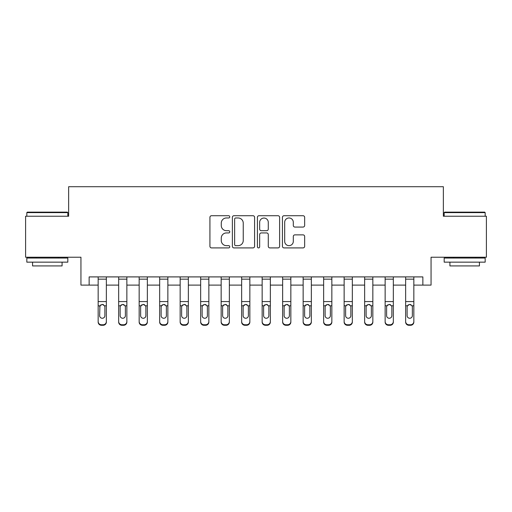 <?xml version="1.0" encoding="UTF-8"?>
<svg xmlns="http://www.w3.org/2000/svg" width="512" height="512" viewBox="0 0 512 512"><rect width="100%" height="100%" fill="white"/><g stroke="black" fill="none" stroke-linecap="round" stroke-linejoin="round"><path stroke-width="0.77" d="M229.76 216.845A1.126 1.126 0 0 0 228.634 215.718L211.533 215.718A1.613 1.613 0 0 0 209.926 217.325L209.926 246.298A1.613 1.613 0 0 0 211.533 247.91L228.634 247.91A1.126 1.126 0 0 0 229.76 246.784A1.126 1.126 0 0 0 228.634 245.658L226.426 245.658A5.152 5.152 0 0 1 221.274 240.506L221.274 238.093A5.152 5.152 0 0 1 226.426 232.941L228.634 232.941A1.126 1.126 0 0 0 229.76 231.814A1.126 1.126 0 0 0 228.634 230.688L226.426 230.688A5.152 5.152 0 0 1 221.274 225.536L221.274 223.123A5.152 5.152 0 0 1 226.426 217.971L228.634 217.971A1.126 1.126 0 0 0 229.76 216.845M303.04 227.066A1.613 1.613 0 0 0 304.653 225.453L304.653 217.325A1.613 1.613 0 0 0 303.04 215.718L284.045 215.718A1.613 1.613 0 0 0 282.438 217.325L282.438 246.298A1.613 1.613 0 0 0 284.045 247.91L303.04 247.91A1.613 1.613 0 0 0 304.653 246.298L304.653 236.48A1.613 1.613 0 0 0 303.04 234.867L294.912 234.867A1.613 1.613 0 0 0 293.306 236.48L293.306 241.35A4.307 4.307 0 0 1 288.998 245.658A4.307 4.307 0 0 1 284.691 241.35L284.691 222.272A4.307 4.307 0 0 1 288.998 217.971A4.307 4.307 0 0 1 293.306 222.272L293.306 225.453A1.613 1.613 0 0 0 294.912 227.066L303.04 227.066M89.146 285.107L89.146 276.909L422.854 276.909L422.854 285.107L431.053 285.107L431.053 257.229L486.4 257.229L486.4 216.23L443.354 216.23L443.354 186.714L68.646 186.714L68.646 216.23L25.6 216.23L25.6 257.229L80.947 257.229L80.947 285.107L98.163 285.107M254.592 217.325A1.613 1.613 0 0 0 252.979 215.718L233.99 215.718A1.613 1.613 0 0 0 232.378 217.325L232.378 246.298A1.613 1.613 0 0 0 233.99 247.91L252.979 247.91A1.613 1.613 0 0 0 254.592 246.298L254.592 217.325M259.021 215.718L278.01 215.718A1.613 1.613 0 0 1 279.622 217.325L279.622 246.298A1.613 1.613 0 0 1 278.01 247.91L269.882 247.91A1.613 1.613 0 0 1 268.275 246.298L268.275 234.547A1.613 1.613 0 0 0 266.662 232.941L261.274 232.941A1.613 1.613 0 0 0 259.661 234.547L259.661 246.784A1.126 1.126 0 0 1 258.534 247.91A1.126 1.126 0 0 1 257.408 246.784L257.408 217.325A1.613 1.613 0 0 1 259.021 215.718M106.362 285.107L118.662 285.107M126.861 285.107L139.162 285.107M147.36 285.107L159.661 285.107M167.859 285.107L180.154 285.107M188.358 285.107L200.653 285.107M208.851 285.107L221.152 285.107M229.35 285.107L241.651 285.107M249.85 285.107L262.15 285.107M270.349 285.107L282.65 285.107M290.848 285.107L303.149 285.107M311.347 285.107L323.642 285.107M331.846 285.107L344.141 285.107M352.339 285.107L364.64 285.107M372.838 285.107L385.139 285.107M393.338 285.107L405.638 285.107M413.837 285.107L422.854 285.107M235.757 217.971A1.126 1.126 0 0 0 234.63 219.098L234.63 244.531A1.126 1.126 0 0 0 235.757 245.658L238.093 245.658A5.152 5.152 0 0 0 243.245 240.506L243.245 223.123A5.152 5.152 0 0 0 238.093 217.971L235.757 217.971M268.275 222.355A4.307 4.307 0 0 0 263.968 218.048A4.307 4.307 0 0 0 259.661 222.355L259.661 229.075A1.613 1.613 0 0 0 261.274 230.688L266.662 230.688A1.613 1.613 0 0 0 268.275 229.075L268.275 222.355M98.163 306.33L98.163 321.517A3.277 3.251 0 0 0 101.446 324.768L103.085 324.768A3.277 3.251 0 0 0 106.362 321.517L106.362 322.029A3.277 3.251 180 0 1 103.085 325.286L103.085 324.768M104.89 315.661L104.89 307.021L104.89 315.661A2.624 2.605 180 0 1 102.266 318.259A2.624 2.605 180 0 0 104.89 315.661M99.642 316.173L99.642 315.661A2.624 2.605 180 0 0 102.266 318.259M100.896 304.768L99.642 306.816M103.635 304.768L102.266 304.384L104.595 305.811L104.89 307.021M106.362 276.909L106.362 321.517M98.163 276.909L98.163 321.517M101.446 324.768L101.446 325.286L103.085 325.286M101.446 325.286A3.277 3.251 180 0 1 98.163 322.029M98.163 305.811L99.93 305.811L99.642 315.661M99.93 305.811L102.266 304.384M118.662 306.33L118.662 321.517A3.277 3.251 0 0 0 121.939 324.768L123.584 324.768A3.277 3.251 0 0 0 126.861 321.517L126.861 322.029A3.277 3.251 180 0 1 123.584 325.286L123.584 324.768M125.382 316.173L125.382 315.661A2.624 2.605 180 0 1 122.758 318.259A2.624 2.605 180 0 1 120.141 315.661L120.141 307.021L120.141 315.661A2.624 2.605 180 0 0 122.758 318.259M124.128 304.768L122.758 304.384L125.094 305.811L125.382 306.816M121.395 304.768L120.429 305.811L120.141 307.021L120.429 305.811L122.758 304.384M139.162 306.33L139.162 321.517A3.277 3.251 0 0 0 142.438 324.768L144.077 324.768A3.277 3.251 0 0 0 147.36 321.517L147.36 322.029A3.277 3.251 180 0 1 144.077 325.286L144.077 324.768M145.882 316.173L145.882 315.661A2.624 2.605 180 0 1 143.258 318.259A2.624 2.605 180 0 1 140.634 315.661L140.634 307.021L140.634 315.661A2.624 2.605 180 0 0 143.258 318.259M144.627 304.768L143.258 304.384L145.594 305.811L145.882 306.816M141.888 304.768L140.928 305.811L140.634 307.021L140.928 305.811L143.258 304.384M159.661 306.33L159.661 321.517A3.277 3.251 0 0 0 162.938 324.768L164.576 324.768A3.277 3.251 0 0 0 167.859 321.517L167.859 322.029A3.277 3.251 180 0 1 164.576 325.286L164.576 324.768M166.381 316.173L166.381 315.661A2.624 2.605 180 0 1 163.757 318.259A2.624 2.605 180 0 1 161.133 315.661L161.133 307.021L161.133 315.661A2.624 2.605 180 0 0 163.757 318.259M165.126 304.768L163.757 304.384L166.093 305.811L166.381 306.816M162.387 304.768L161.427 305.811L161.133 307.021L161.427 305.811L163.757 304.384M126.861 276.909L126.861 322.029M118.662 276.909L118.662 321.517M121.939 324.768L121.939 325.286L123.584 325.286M121.939 325.286A3.277 3.251 180 0 1 118.662 322.029M125.382 307.021L125.382 315.661M147.36 276.909L147.36 322.029M139.162 276.909L139.162 321.517M142.438 324.768L142.438 325.286L144.077 325.286M142.438 325.286A3.277 3.251 180 0 1 139.162 322.029M145.882 307.021L145.882 315.661M167.859 276.909L167.859 322.029M159.661 276.909L159.661 321.517M162.938 324.768L162.938 325.286L164.576 325.286M162.938 325.286A3.277 3.251 180 0 1 159.661 322.029M166.381 307.021L166.381 315.661M180.154 306.33L180.154 321.517A3.277 3.251 0 0 0 183.437 324.768L185.075 324.768A3.277 3.251 0 0 0 188.358 321.517L188.358 322.029A3.277 3.251 180 0 1 185.075 325.286L185.075 324.768M186.88 316.173L186.88 315.661A2.624 2.605 180 0 1 184.256 318.259A2.624 2.605 180 0 1 181.632 315.661L181.632 307.021L181.632 315.661A2.624 2.605 180 0 0 184.256 318.259M185.619 304.768L184.256 304.384L186.592 305.811L186.88 306.816M182.886 304.768L181.92 305.811L181.632 307.021L181.92 305.811L184.256 304.384M188.358 276.909L188.358 322.029M180.154 276.909L180.154 321.517M183.437 324.768L183.437 325.286L185.075 325.286M183.437 325.286A3.277 3.251 180 0 1 180.154 322.029M186.88 307.021L186.88 315.661M27.322 212.134L67.334 212.134L67.827 212.627L26.829 212.627L27.322 212.134M47.328 262.15L26.829 262.15L26.829 258.048L67.827 258.048L67.827 262.15L47.328 262.15M62.086 262.15L62.086 265.92L32.57 265.92L32.57 262.15M444.666 212.134L484.678 212.134L485.171 212.627L444.173 212.627L444.666 212.134M464.672 262.15L444.173 262.15L444.173 258.048L485.171 258.048L485.171 262.15L464.672 262.15M479.43 262.15L479.43 265.92L449.914 265.92L449.914 262.15M200.653 306.33L200.653 321.517A3.277 3.251 0 0 0 203.936 324.768L205.574 324.768A3.277 3.251 0 0 0 208.851 321.517L208.851 322.029A3.277 3.251 180 0 1 205.574 325.286L205.574 324.768M207.379 316.173L207.379 315.661A2.624 2.605 180 0 1 204.755 318.259A2.624 2.605 180 0 1 202.131 315.661L202.131 307.021L202.131 315.661A2.624 2.605 180 0 0 204.755 318.259M206.118 304.768L204.755 304.384L207.085 305.811L207.379 306.816M203.386 304.768L202.419 305.811L202.131 307.021L202.419 305.811L204.755 304.384M221.152 306.33L221.152 321.517A3.277 3.251 0 0 0 224.435 324.768L226.074 324.768A3.277 3.251 0 0 0 229.35 321.517L229.35 322.029A3.277 3.251 180 0 1 226.074 325.286L226.074 324.768M227.878 316.173L227.878 315.661A2.624 2.605 180 0 1 225.254 318.259A2.624 2.605 180 0 1 222.63 315.661L222.63 307.021L222.63 315.661A2.624 2.605 180 0 0 225.254 318.259M226.618 304.768L225.254 304.384L227.584 305.811L227.878 306.816M223.885 304.768L222.918 305.811L222.63 307.021L222.918 305.811L225.254 304.384M241.651 306.33L241.651 321.517A3.277 3.251 0 0 0 244.928 324.768L246.573 324.768A3.277 3.251 0 0 0 249.85 321.517L249.85 322.029A3.277 3.251 180 0 1 246.573 325.286L246.573 324.768M248.378 316.173L248.378 315.661A2.624 2.605 180 0 1 245.754 318.259A2.624 2.605 180 0 1 243.13 315.661L243.13 307.021L243.13 315.661A2.624 2.605 180 0 0 245.754 318.259M247.117 304.768L245.754 304.384L248.083 305.811L248.378 306.816M244.384 304.768L243.418 305.811L243.13 307.021L243.418 305.811L245.754 304.384M262.15 306.33L262.15 321.517A3.277 3.251 0 0 0 265.427 324.768L267.072 324.768A3.277 3.251 0 0 0 270.349 321.517L270.349 322.029A3.277 3.251 180 0 1 267.072 325.286L267.072 324.768M268.87 316.173L268.87 315.661A2.624 2.605 180 0 1 266.246 318.259A2.624 2.605 180 0 1 263.622 315.661L263.622 307.021L263.622 315.661A2.624 2.605 180 0 0 266.246 318.259M267.616 304.768L266.246 304.384L268.582 305.811L268.87 306.816M264.883 304.768L263.917 305.811L263.622 307.021L263.917 305.811L266.246 304.384M282.65 306.33L282.65 321.517A3.277 3.251 0 0 0 285.926 324.768L287.565 324.768A3.277 3.251 0 0 0 290.848 321.517L290.848 322.029A3.277 3.251 180 0 1 287.565 325.286L287.565 324.768M289.37 316.173L289.37 315.661A2.624 2.605 180 0 1 286.746 318.259A2.624 2.605 180 0 1 284.122 315.661L284.122 307.021L284.122 315.661A2.624 2.605 180 0 0 286.746 318.259M288.115 304.768L286.746 304.384L289.082 305.811L289.37 306.816M285.376 304.768L284.416 305.811L284.122 307.021L284.416 305.811L286.746 304.384M208.851 276.909L208.851 322.029M200.653 276.909L200.653 321.517M203.936 324.768L203.936 325.286L205.574 325.286M203.936 325.286A3.277 3.251 180 0 1 200.653 322.029M207.379 307.021L207.379 315.661M229.35 276.909L229.35 322.029M221.152 276.909L221.152 321.517M224.435 324.768L224.435 325.286L226.074 325.286M224.435 325.286A3.277 3.251 180 0 1 221.152 322.029M227.878 307.021L227.878 315.661M249.85 276.909L249.85 322.029M241.651 276.909L241.651 321.517M244.928 324.768L244.928 325.286L246.573 325.286M244.928 325.286A3.277 3.251 180 0 1 241.651 322.029M248.378 307.021L248.378 315.661M270.349 276.909L270.349 322.029M262.15 276.909L262.15 321.517M265.427 324.768L265.427 325.286L267.072 325.286M265.427 325.286A3.277 3.251 180 0 1 262.15 322.029M268.87 307.021L268.87 315.661M290.848 276.909L290.848 322.029M282.65 276.909L282.65 321.517M285.926 324.768L285.926 325.286L287.565 325.286M285.926 325.286A3.277 3.251 180 0 1 282.65 322.029M289.37 307.021L289.37 315.661M303.149 306.33L303.149 321.517A3.277 3.251 0 0 0 306.426 324.768L308.064 324.768A3.277 3.251 0 0 0 311.347 321.517L311.347 322.029A3.277 3.251 180 0 1 308.064 325.286L308.064 324.768M309.869 316.173L309.869 315.661A2.624 2.605 180 0 1 307.245 318.259A2.624 2.605 180 0 1 304.621 315.661L304.621 307.021L304.621 315.661A2.624 2.605 180 0 0 307.245 318.259M308.608 304.768L307.245 304.384L309.581 305.811L309.869 306.816M305.875 304.768L304.915 305.811L304.621 307.021L304.915 305.811L307.245 304.384M311.347 276.909L311.347 322.029M303.149 276.909L303.149 321.517M306.426 324.768L306.426 325.286L308.064 325.286M306.426 325.286A3.277 3.251 180 0 1 303.149 322.029M309.869 307.021L309.869 315.661M323.642 306.33L323.642 321.517A3.277 3.251 0 0 0 326.925 324.768L328.563 324.768A3.277 3.251 0 0 0 331.846 321.517L331.846 322.029A3.277 3.251 180 0 1 328.563 325.286L328.563 324.768M330.368 316.173L330.368 315.661A2.624 2.605 180 0 1 327.744 318.259A2.624 2.605 180 0 1 325.12 315.661L325.12 307.021L325.12 315.661A2.624 2.605 180 0 0 327.744 318.259M329.107 304.768L327.744 304.384L330.08 305.811L330.368 306.816M326.374 304.768L325.408 305.811L325.12 307.021L325.408 305.811L327.744 304.384M331.846 276.909L331.846 322.029M323.642 276.909L323.642 321.517M326.925 324.768L326.925 325.286L328.563 325.286M326.925 325.286A3.277 3.251 180 0 1 323.642 322.029M330.368 307.021L330.368 315.661M344.141 306.33L344.141 321.517A3.277 3.251 0 0 0 347.424 324.768L349.062 324.768A3.277 3.251 0 0 0 352.339 321.517L352.339 322.029A3.277 3.251 180 0 1 349.062 325.286L349.062 324.768M350.867 316.173L350.867 315.661A2.624 2.605 180 0 1 348.243 318.259A2.624 2.605 180 0 1 345.619 315.661L345.619 307.021L345.619 315.661A2.624 2.605 180 0 0 348.243 318.259M349.606 304.768L348.243 304.384L350.573 305.811L350.867 306.816M346.874 304.768L345.907 305.811L345.619 307.021L345.907 305.811L348.243 304.384M352.339 276.909L352.339 322.029M344.141 276.909L344.141 321.517M347.424 324.768L347.424 325.286L349.062 325.286M347.424 325.286A3.277 3.251 180 0 1 344.141 322.029M350.867 307.021L350.867 315.661M364.64 306.33L364.64 321.517A3.277 3.251 0 0 0 367.923 324.768L369.562 324.768A3.277 3.251 0 0 0 372.838 321.517L372.838 322.029A3.277 3.251 180 0 1 369.562 325.286L369.562 324.768M371.366 316.173L371.366 315.661A2.624 2.605 180 0 1 368.742 318.259A2.624 2.605 180 0 1 366.118 315.661L366.118 307.021L366.118 315.661A2.624 2.605 180 0 0 368.742 318.259M370.106 304.768L368.742 304.384L371.072 305.811L371.366 306.816M367.373 304.768L366.406 305.811L366.118 307.021L366.406 305.811L368.742 304.384M372.838 276.909L372.838 322.029M364.64 276.909L364.64 321.517M367.923 324.768L367.923 325.286L369.562 325.286M367.923 325.286A3.277 3.251 180 0 1 364.64 322.029M371.366 307.021L371.366 315.661M385.139 306.33L385.139 321.517A3.277 3.251 0 0 0 388.416 324.768L390.061 324.768A3.277 3.251 0 0 0 393.338 321.517L393.338 322.029A3.277 3.251 180 0 1 390.061 325.286L390.061 324.768M391.859 316.173L391.859 315.661A2.624 2.605 180 0 1 389.242 318.259A2.624 2.605 180 0 1 386.618 315.661L386.618 307.021L386.618 315.661A2.624 2.605 180 0 0 389.242 318.259M390.605 304.768L389.242 304.384L391.571 305.811L391.859 306.816M387.872 304.768L386.906 305.811L386.618 307.021L386.906 305.811L389.242 304.384M393.338 276.909L393.338 322.029M385.139 276.909L385.139 321.517M388.416 324.768L388.416 325.286L390.061 325.286M388.416 325.286A3.277 3.251 180 0 1 385.139 322.029M391.859 307.021L391.859 315.661M405.638 306.33L405.638 321.517A3.277 3.251 0 0 0 408.915 324.768L410.554 324.768A3.277 3.251 0 0 0 413.837 321.517L413.837 322.029A3.277 3.251 180 0 1 410.554 325.286L410.554 324.768M412.358 316.173L412.358 315.661A2.624 2.605 180 0 1 409.734 318.259A2.624 2.605 180 0 1 407.11 315.661L407.11 307.021L407.11 315.661A2.624 2.605 180 0 0 409.734 318.259M411.104 304.768L409.734 304.384L412.07 305.811L412.358 306.816M408.365 304.768L407.405 305.811L407.11 307.021L407.405 305.811L409.734 304.384M413.837 276.909L413.837 322.029M405.638 276.909L405.638 321.517M408.915 324.768L408.915 325.286L410.554 325.286M408.915 325.286A3.277 3.251 180 0 1 405.638 322.029M412.358 307.021L412.358 315.661M104.595 305.811L106.362 305.811M98.163 301.574L106.362 301.574M98.163 279.155L106.362 279.155M125.094 305.811L126.861 305.811M118.662 305.811L120.429 305.811M118.662 301.574L126.861 301.574M118.662 279.155L126.861 279.155M145.594 305.811L147.36 305.811M139.162 305.811L140.928 305.811M139.162 301.574L147.36 301.574M139.162 279.155L147.36 279.155M166.093 305.811L167.859 305.811M159.661 305.811L161.427 305.811M159.661 301.574L167.859 301.574M159.661 279.155L167.859 279.155M186.592 305.811L188.358 305.811M180.154 305.811L181.92 305.811M180.154 301.574L188.358 301.574M180.154 279.155L188.358 279.155M207.085 305.811L208.851 305.811M200.653 305.811L202.419 305.811M200.653 301.574L208.851 301.574M200.653 279.155L208.851 279.155M227.584 305.811L229.35 305.811M221.152 305.811L222.918 305.811M221.152 301.574L229.35 301.574M221.152 279.155L229.35 279.155M248.083 305.811L249.85 305.811M241.651 305.811L243.418 305.811M241.651 301.574L249.85 301.574M241.651 279.155L249.85 279.155M268.582 305.811L270.349 305.811M262.15 305.811L263.917 305.811M262.15 301.574L270.349 301.574M262.15 279.155L270.349 279.155M289.082 305.811L290.848 305.811M282.65 305.811L284.416 305.811M282.65 301.574L290.848 301.574M282.65 279.155L290.848 279.155M309.581 305.811L311.347 305.811M303.149 305.811L304.915 305.811M303.149 301.574L311.347 301.574M303.149 279.155L311.347 279.155M330.08 305.811L331.846 305.811M323.642 305.811L325.408 305.811M323.642 301.574L331.846 301.574M323.642 279.155L331.846 279.155M350.573 305.811L352.339 305.811M344.141 305.811L345.907 305.811M344.141 301.574L352.339 301.574M344.141 279.155L352.339 279.155M371.072 305.811L372.838 305.811M364.64 305.811L366.406 305.811M364.64 301.574L372.838 301.574M364.64 279.155L372.838 279.155M391.571 305.811L393.338 305.811M385.139 305.811L386.906 305.811M385.139 301.574L393.338 301.574M385.139 279.155L393.338 279.155M412.07 305.811L413.837 305.811M405.638 305.811L407.405 305.811M405.638 301.574L413.837 301.574M405.638 279.155L413.837 279.155M26.829 216.23L26.829 212.627M36.179 258.048L36.179 257.229M58.477 258.048L58.477 257.229M67.827 216.23L67.827 212.627M444.173 216.23L444.173 212.627M453.523 258.048L453.523 257.229M475.821 258.048L475.821 257.229M485.171 216.23L485.171 212.627"/></g></svg>

